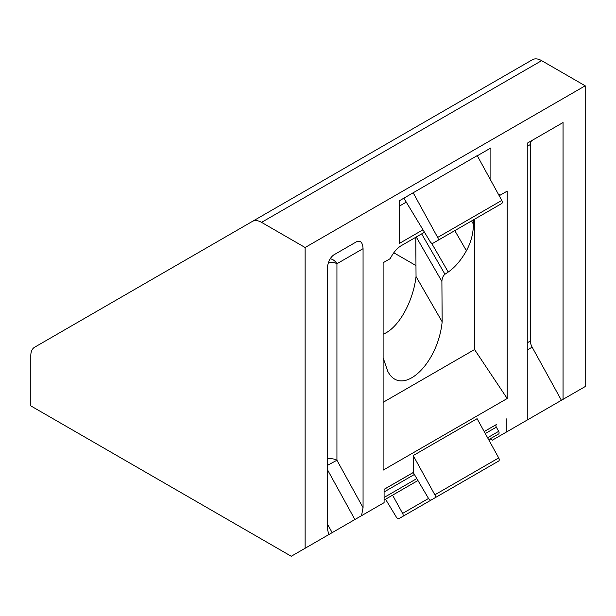 <?xml version="1.0" encoding="UTF-8"?>
<svg xmlns="http://www.w3.org/2000/svg" width="616" height="616" viewBox="0 0 616 616"><rect width="100%" height="100%" fill="white"/><g stroke="black" fill="none" stroke-linecap="round" stroke-linejoin="round"><path stroke-width="0.92" d="M473.442 219.858L473.442 224.209L471.556 220.952M454.8 230.623L466.42 250.743C470.947 242.458 473.288 233.618 473.442 224.209M431.531 243.104L448.24 272.041C454.931 267.429 460.999 260.329 466.42 250.743M448.24 272.041L444.96 274.259C443.073 275.829 442.049 278.209 441.895 281.412L442.165 321.798C437.807 365.088 401.386 398.098 387.695 371.179L383.114 357.742M383.114 402.333L474.551 349.541L507.207 398.513L507.207 191.099L500.107 195.203L498.652 194.725M474.551 219.219L474.551 349.541M507.207 398.513L383.114 470.154L383.114 262.747L390.213 258.651C393.401 252.483 397.074 248.171 401.216 245.692L424.478 232.263M498.282 194.048L500.107 195.203M415.777 237.291L416.039 276.546C413.051 302.333 398.028 328.621 383.114 334.172M393.793 252.768L415.969 265.565M30.8 405.882L291.26 556.263L305.12 548.263L305.12 247.509L261.561 222.361A18.472 10.665 -120 0 0 252.321 221.444L34.627 347.224A18.472 10.665 -120 0 0 30.8 355.678L30.8 405.882M490.113 438.854L492.369 440.155L527.258 420.012L527.258 143.197L563.047 122.53L532.301 140.286A9.24 5.336 -120 0 0 530.391 144.514L530.391 341.01A9.24 5.336 -120 0 0 532.147 347.162L561.407 400.292L585.2 386.555L585.2 85.801L541.641 60.653A18.472 10.665 -120 0 0 532.409 59.737A18.472 10.665 -120 0 0 532.401 59.737L252.321 221.444L532.401 59.737M305.12 247.509L585.2 85.801M328.528 262.293A9.24 5.336 180 0 1 336.937 263.74L336.937 460.244L363.063 507.676L361.523 515.7L384.091 502.664L384.091 489.327L413.221 472.51L413.221 455.555L477.1 418.68L498.721 457.934A2.772 1.602 -120 0 1 498.667 461.045L434.796 497.928A2.772 1.602 -120 0 0 434.842 494.81L413.221 455.555M484.184 431.539L496.38 424.547A2.31 1.332 -120 0 0 496.35 427.15L498.66 431.339A2.31 1.332 -120 0 1 498.629 433.941L488.673 439.685L498.598 433.957A2.31 1.332 -120 0 0 498.629 433.941M506.221 432.155L506.221 418.818M563.047 399.345L563.047 122.53M305.12 548.263L328.813 534.58L327.265 528.336L327.265 269.323C327.666 262.632 329.837 257.819 333.803 254.885L356.533 241.765C360.491 240.125 362.662 242.419 363.063 248.656L336.937 263.74A9.24 7.538 60 0 0 330.184 258.766M363.063 507.676L363.063 248.656M422.992 229.791L399.438 243.389L399.438 200.739L477.215 155.625L501.778 200.423A2.772 1.602 -120 0 1 501.724 203.534L437.622 240.54A2.772 1.602 -120 0 0 437.668 237.437L413.105 192.639M477.3 155.786L490.875 147.948L490.875 180.55M361.523 515.7L328.813 534.58M344.051 525.787L347.324 523.893M547.316 408.431L544.036 410.325M356.533 241.765L333.749 254.916M413.221 472.51L428.536 498.452A2.772 1.602 -120 0 0 431.262 499.969L434.796 497.928M495.125 463.093A2.772 1.602 -120 0 0 495.133 463.086L431.262 499.969M403.88 198.183L430.207 241.734A2.772 1.602 -120 0 0 432.933 243.251L437.622 240.54M497.027 206.245A2.772 1.602 -120 0 0 497.035 206.237L432.933 243.251M446.585 433.51L443.736 435.158M525.617 420.959L561.407 400.292M527.258 143.197L532.301 140.286M385.539 499.23L396.311 517.047A2.772 1.602 -120 0 0 399.029 518.564L402.571 516.531A2.772 1.602 -120 0 0 402.618 513.413L392.569 495.172M466.443 479.648A2.772 1.602 -120 0 0 466.451 479.648A2.772 1.602 -120 0 0 466.474 479.633L402.571 516.531L466.443 479.648M416.039 276.546L442.165 321.798M261.561 222.361L541.641 60.653M327.265 458.997A9.24 5.336 180 0 1 336.937 460.244L327.265 465.457M327.265 469.377L354.893 519.527M327.265 523.769L332.163 532.648M434.842 494.81L498.721 457.934M437.668 237.437L501.778 200.423M384.091 500.061L417.763 480.626L384.091 500.061M384.091 497.482L416.608 478.709M487.587 437.73L498.66 431.339M384.091 491.961L414.129 474.62M485.285 433.541L496.35 427.15M384.091 489.373L412.974 472.703M484.207 431.577L496.38 424.547M399.438 206.075L406.267 202.133M527.258 349.988L532.147 347.162M527.258 342.819L530.391 341.01M527.258 146.323L530.391 144.514M402.618 513.413L428.536 498.452M416.254 237.006L441.895 281.412M421.652 233.895L444.96 274.259"/></g></svg>
